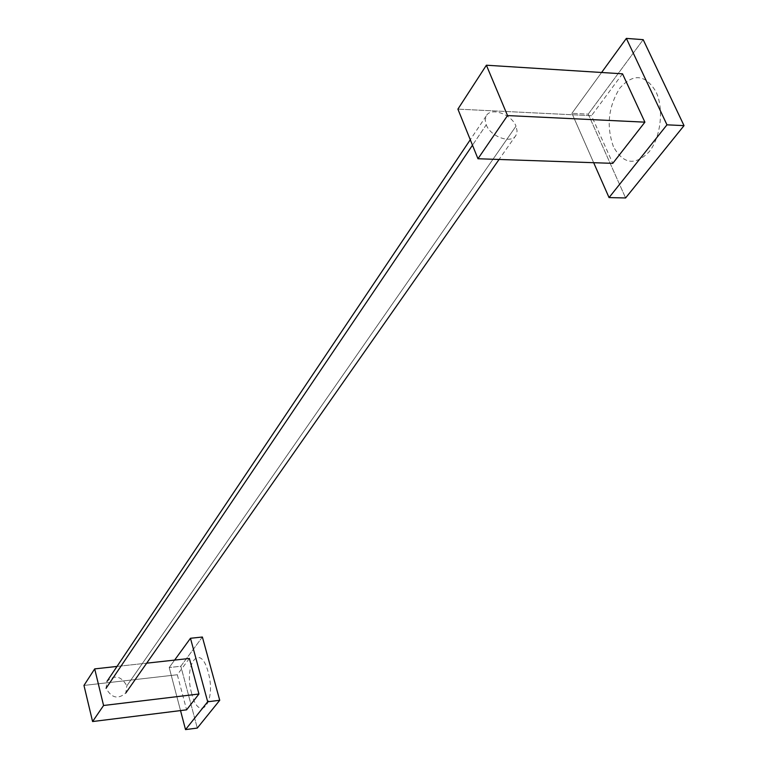 <?xml version="1.0" encoding="UTF-8"?>
<svg xmlns="http://www.w3.org/2000/svg" width="768" height="768" viewBox="0 0 768 768"><rect width="100%" height="100%" fill="white"/><g stroke="black" fill="none" stroke-linecap="round" stroke-linejoin="round"><path stroke-width="0.58" stroke-dasharray="3.84 2.88" d="M613.44 146.698C606.192 126.211 608.314 106.704 619.795 88.157C633.302 73.133 645.341 74.285 655.92 91.622C664.166 108.739 660.816 137.434 649.085 151.834C635.117 165.926 623.232 164.208 613.44 146.698M588.221 114.134L625.594 197.962L588.221 114.134L571.92 113.328L588.221 114.134L643.181 39.658L588.221 114.134M593.674 162.701L571.92 113.328L601.594 72.499L571.92 113.328L593.674 162.701M622.512 73.814L591.485 115.699L457.901 109.123L591.485 115.699L612.778 163.354M486.24 124.819C490.608 136.906 511.642 144.192 516.029 135.226L517.094 131.059L516.01 126.144L126.826 685.862L125.827 692.976C118.061 699.638 111.485 698.064 106.08 688.262L107.002 681.36C114.72 674.534 121.325 676.032 126.826 685.862L516.01 126.144C511.526 114.077 490.522 106.858 486.202 115.987L485.213 120.048L486.24 124.819L472.483 145.2L486.24 124.819M191.664 693.427C183.274 664.445 200.15 641.376 208.157 672.048C216.845 702.288 199.142 724.022 191.664 693.427M202.378 637.027L180.826 666.24L197.29 728.074L180.826 666.24L169.21 667.546L180.826 666.24L202.378 637.027M180.528 710.592L169.21 667.546L174.624 660.086L169.21 667.546L180.528 710.592M189.379 658.464L177.312 674.755L83.971 685.43L177.312 674.755L186.595 709.834M117.014 666.432L146.678 663.168L117.014 666.432M516.029 135.226L499.066 159.466M486.202 115.987L470.275 139.738"/><path stroke-width="1.15" d="M625.594 197.962L684.029 125.635L643.181 39.658L626.362 38.4L643.181 39.658L684.029 125.635L666.97 124.829L684.029 125.635L625.594 197.962L609.053 197.587L593.674 162.701L609.053 197.587L625.594 197.962M601.594 72.499L626.362 38.4L666.97 124.829L609.053 197.587L666.97 124.829L626.362 38.4L601.594 72.499M612.778 163.354L477.965 158.746L507.523 115.574L486.394 65.213L457.901 109.123L477.965 158.746L612.778 163.354L644.899 122.16L507.523 115.574L477.965 158.746L457.901 109.123L486.394 65.213L622.512 73.814L486.394 65.213L507.523 115.574L644.899 122.16L622.512 73.814M106.08 688.262L472.483 145.2L106.08 688.262M219.734 700.291L202.378 637.027L190.474 638.275L207.686 701.77L219.734 700.291L202.378 637.027L190.474 638.275L174.624 660.086L190.474 638.275L207.686 701.77L185.53 729.6L197.29 728.074L219.734 700.291L207.686 701.77L185.53 729.6L180.528 710.592L185.53 729.6L197.29 728.074L219.734 700.291M186.595 709.834L92.582 721.546L186.595 709.834L198.95 694.003L103.574 705.494L92.582 721.546L83.971 685.43L94.694 668.89L83.971 685.43L92.582 721.546L103.574 705.494L94.694 668.89L117.014 666.432L94.694 668.89L103.574 705.494L198.95 694.003L189.379 658.464L146.678 663.168L189.379 658.464M499.066 159.466L125.827 692.976M470.275 139.738L107.002 681.36"/></g></svg>
